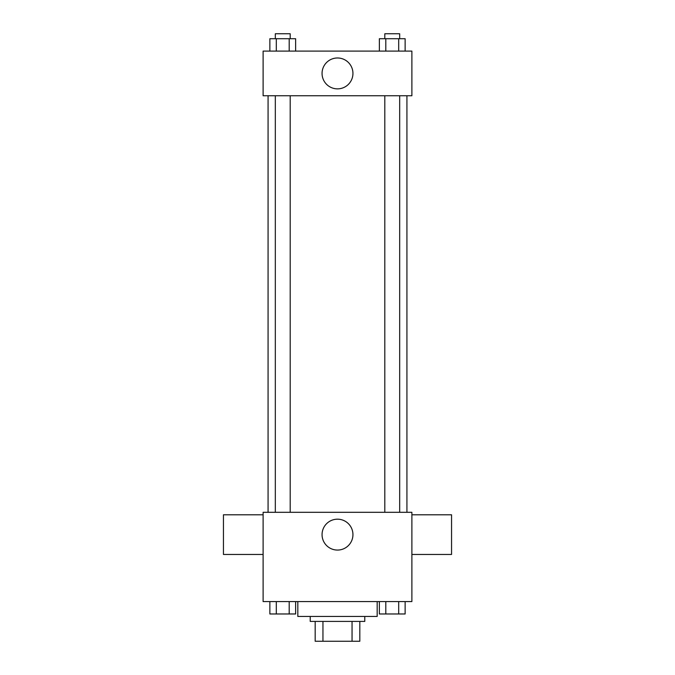 <?xml version="1.0" encoding="UTF-8"?>
<svg xmlns="http://www.w3.org/2000/svg" width="675" height="675" viewBox="0 0 675 675"><rect width="100%" height="100%" fill="white"/><g stroke="black" fill="none" stroke-linecap="round" stroke-linejoin="round"><path stroke-width="1.01" d="M352.046 621.413L352.046 641.25L315.183 641.25L315.183 621.413M352.046 641.25L359.817 641.25L359.817 621.413L359.817 641.25M364.778 616.452L364.778 621.413L310.222 621.413L310.222 616.452M322.954 621.413L322.954 641.25M297.827 601.577L297.827 616.452L377.173 616.452L377.173 601.577M411.885 601.577L263.115 601.577L263.115 512.308L411.885 512.308L411.885 601.577M352.941 534.625A15.441 15.441 0 0 1 329.78 547.999A15.441 15.441 0 0 1 329.78 521.252A15.441 15.441 0 0 1 352.941 534.625M411.885 554.462L451.558 554.462L451.558 514.789L411.885 514.789M263.115 514.789L223.442 514.789L223.442 554.462L263.115 554.462M406.932 95.74L406.932 512.308M384.809 512.308L384.809 95.74M290.191 95.74L290.191 512.308M411.885 95.74L263.115 95.74L263.115 51.106L411.885 51.106L411.885 95.74M352.941 73.423A15.441 15.441 0 0 1 329.78 86.797A15.441 15.441 0 0 1 329.78 60.05A15.441 15.441 0 0 1 352.941 73.423M405.135 51.106L405.135 38.711L379.367 38.711L379.367 51.106M398.689 38.711L398.689 51.106M385.805 38.711L385.805 51.106M384.809 38.711L384.809 33.75L399.684 33.75L399.684 38.711M295.633 51.106L295.633 38.711L269.865 38.711L269.865 51.106M289.195 38.711L289.195 51.106M276.311 38.711L276.311 51.106M275.316 38.711L275.316 33.75L290.191 33.75L290.191 38.711M405.135 601.577L405.135 613.972L379.367 613.972L379.367 601.577M398.689 601.577L398.689 613.972M385.805 601.577L385.805 613.972M399.684 613.972L384.809 613.972M295.633 601.577L295.633 613.972L269.865 613.972L269.865 601.577M289.195 601.577L289.195 613.972M276.311 601.577L276.311 613.972M290.191 613.972L275.316 613.972M268.068 95.74L268.068 512.308M399.684 512.308L399.684 95.74M275.316 95.74L275.316 512.308"/></g></svg>
